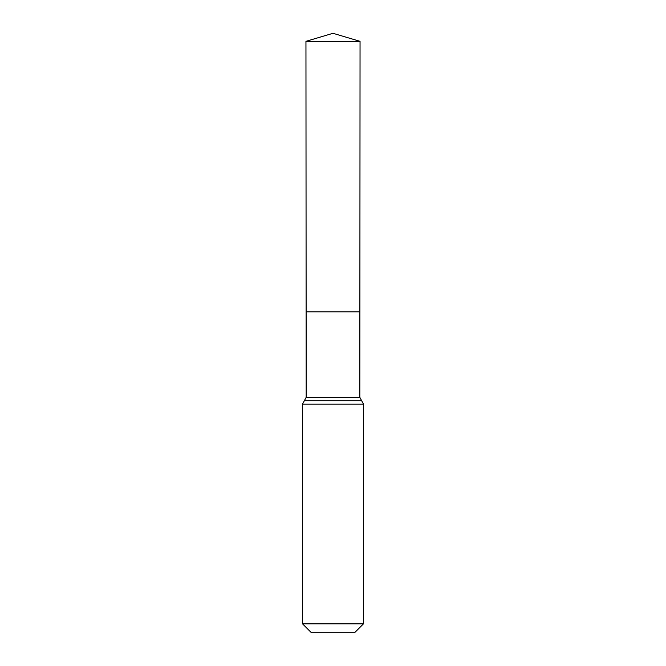 <?xml version="1.0" encoding="UTF-8"?>
<svg xmlns="http://www.w3.org/2000/svg" width="666" height="666" viewBox="0 0 666 666"><rect width="100%" height="100%" fill="white"/><g stroke="black" fill="none" stroke-linecap="round" stroke-linejoin="round"><path stroke-width="1" d="M302.522 623.834L363.478 623.834L354.612 632.7L311.388 632.7L302.522 623.834L302.522 404.112L306.177 397.327L359.823 397.327L360.048 41.334L305.952 41.334L333 33.3L360.048 41.334M306.177 397.327L306.119 311.821L359.881 311.821L306.119 311.821L305.952 41.334M363.478 623.834L363.478 404.112L359.823 397.327M333 311.821L359.881 311.821L360.048 41.334L333 33.3M302.522 404.112L363.478 404.112M304.345 400.724L361.655 400.724"/></g></svg>
